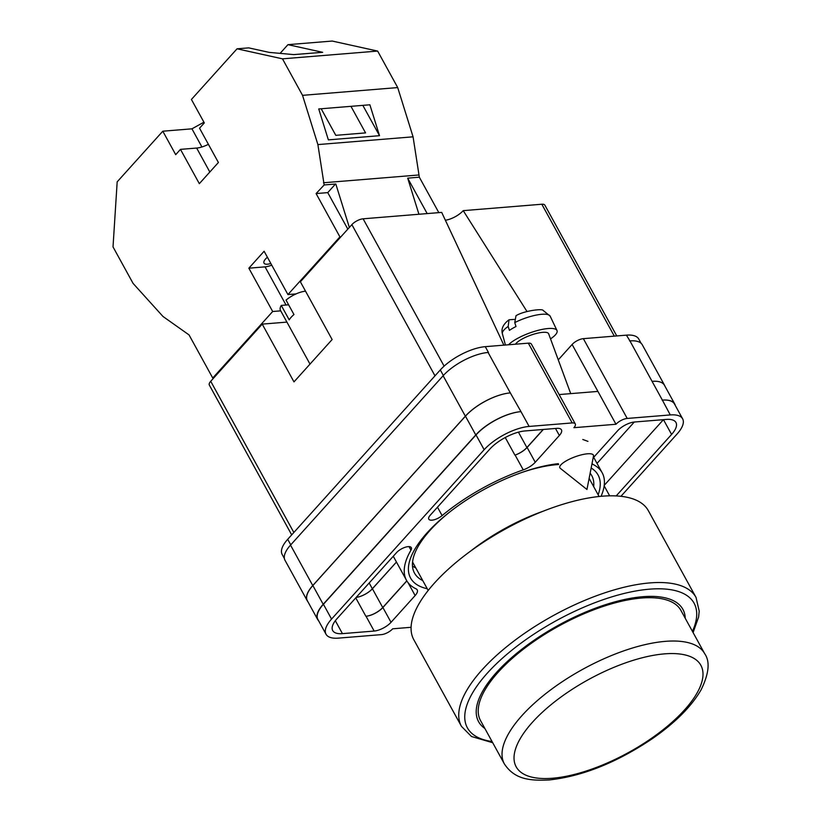 <?xml version="1.0" encoding="UTF-8"?>
<svg xmlns="http://www.w3.org/2000/svg" width="821" height="821" viewBox="0 0 821 821"><rect width="100%" height="100%" fill="white"/><g stroke="black" fill="none" stroke-linecap="round" stroke-linejoin="round"><path stroke-width="1.23" d="M427.238 588.729A106.976 42.24 -28.8 0 1 427.084 532.829A106.976 42.24 -28.8 0 1 449.169 512.437A106.976 42.24 -28.8 0 1 521.982 472.414A106.976 42.24 -28.8 0 1 558.321 463.67M450.093 511.719A101.147 39.931 151.2 0 0 430.091 530.304A101.147 39.931 151.2 0 0 414.492 573.068A101.147 39.931 151.2 0 0 422.774 580.611M412.47 565.967A101.147 39.931 151.2 0 0 415.847 568.009M284.374 558.465L282.167 554.462A35.867 14.162 -28.8 0 1 287.709 539.294L290.757 544.857M558.27 359.855L572.114 344.481L615.976 424.262L573.889 427.7A8.969 3.541 151.2 0 0 575.275 423.903L531.413 344.122A8.969 3.541 -28.8 0 0 528.324 343.157L485.273 346.667A35.867 14.162 -28.8 0 0 440.302 369.943L287.709 539.294M572.114 344.481A8.969 3.541 -28.8 0 1 583.362 338.663L627.213 418.443L670.275 414.933A35.867 14.162 151.2 0 1 682.631 418.823A35.867 14.162 151.2 0 1 677.089 433.991L620.943 496.305M641.109 343.291L638.769 339.042A35.867 14.162 -28.8 0 0 626.413 335.153L583.362 338.663M411.085 627.295L392.684 628.804A8.969 3.541 151.2 0 1 381.447 634.623L338.385 638.133A35.867 14.162 151.2 0 1 326.029 634.243A35.867 14.162 151.2 0 1 331.561 619.075L484.154 449.723A35.867 14.162 151.2 0 1 529.124 426.438L572.186 422.928A8.969 3.541 151.2 0 1 575.275 423.903M597.914 391.412L559.152 394.573M591.151 468.021A106.976 42.24 -28.8 0 1 598.15 494.765M587.959 441.38L582.777 439.461M410.972 550.152A9.288 3.664 151.2 0 0 411.342 547.648A9.288 3.664 151.2 0 0 404.948 547.35A9.288 3.664 151.2 0 0 396.502 552.666L337.062 618.624A28.242 11.155 151.2 0 0 332.71 630.569A28.242 11.155 151.2 0 0 342.439 633.638L374.16 631.051A13.454 5.306 151.2 0 0 391.032 622.318L415.139 595.553A13.454 5.306 151.2 0 0 417.212 589.868A13.454 5.306 151.2 0 0 416.062 588.842A111.646 44.077 151.2 0 1 406.498 580.314A111.646 44.077 151.2 0 1 410.972 550.152L409.032 546.612M616.181 495.925L671.588 434.432A28.242 11.155 151.2 0 0 675.95 422.487A28.242 11.155 151.2 0 0 666.221 419.428L634.489 422.015A13.454 5.306 151.2 0 0 617.628 430.748L593.521 457.502A13.454 5.306 151.2 0 0 593.111 457.974M601.064 496.305A111.646 44.077 151.2 0 0 602.162 472.752A111.646 44.077 151.2 0 0 592.598 464.224A13.454 5.306 151.2 0 1 591.972 463.824M525.071 430.943A28.242 11.155 151.2 0 0 489.655 449.272L430.225 515.239A9.288 3.664 151.2 0 0 428.798 519.159A9.288 3.664 151.2 0 0 442.109 515.598A111.646 44.077 151.2 0 1 523.254 469.879A13.454 5.306 151.2 0 0 535.251 462.254L559.358 435.499A13.454 5.306 151.2 0 0 561.431 429.814A13.454 5.306 151.2 0 0 556.802 428.357L525.071 430.943M627.213 418.443A8.969 3.541 151.2 0 0 615.976 424.262M629.584 340.931A35.867 14.162 -28.8 0 1 629.933 340.9L626.413 335.153M652.059 381.334L662.383 400.114A35.867 14.162 -28.8 0 1 674.739 404.004L664.415 385.223A35.867 14.162 -28.8 0 0 652.059 381.334L629.933 340.9A35.867 14.162 -28.8 0 1 642.289 344.789L664.517 385.223A35.867 14.162 -28.8 0 1 664.928 386.168M307.803 601.557A35.867 14.162 -28.8 0 1 307.228 600.705L285 560.271A35.867 14.162 -28.8 0 1 290.531 545.103L312.76 585.537L465.353 416.185A35.867 14.162 -28.8 0 1 510.323 392.9L520.986 411.639A35.867 14.162 151.2 0 0 476.016 434.925L484.154 449.723M510.323 392.9L488.095 352.466A35.867 14.162 -28.8 0 1 488.444 352.445L488.095 352.466A35.867 14.162 -28.8 0 0 443.124 375.751L290.531 545.103M597.021 463.393L634.284 422.035M604.235 485.355L663.44 419.654M662.383 400.114L670.275 414.933M682.631 418.823L674.493 404.014A35.867 14.162 151.2 0 0 662.137 400.135M476.016 434.925L323.423 604.277A35.867 14.162 151.2 0 0 317.891 619.445L326.029 634.243M518.441 432.164L526.897 447.537A13.454 5.306 -28.8 0 1 514.921 455.142A111.646 44.077 151.2 0 1 515.116 455.08A13.454 5.306 151.2 0 0 527.113 447.455L543.338 429.455M406.847 580.929L382.894 607.519L391.032 622.318M406.795 580.827L382.73 607.53A13.454 5.306 -28.8 0 1 365.868 616.263L366.033 616.243A13.454 5.306 151.2 0 0 382.894 607.519M593.686 486.658A101.147 39.931 151.2 0 0 591.767 475.616A101.147 39.931 151.2 0 0 590.135 473.204M558.639 464.522A101.147 39.931 151.2 0 0 520.883 472.804M674.739 404.004A35.867 14.162 -28.8 0 1 675.303 405.492M318.61 620.738A35.867 14.162 -28.8 0 1 317.645 619.465L307.331 600.695A35.867 14.162 -28.8 0 1 312.863 585.527L465.456 416.175L475.77 434.945A35.867 14.162 -28.8 0 1 520.75 411.66M475.77 434.945L323.187 604.297A35.867 14.162 -28.8 0 0 317.645 619.465M526.897 447.537L543.174 429.465M465.456 416.175A35.867 14.162 -28.8 0 1 510.426 392.89M396.461 562.067L372.416 588.76A13.454 5.306 -28.8 0 1 356.17 597.421A13.454 5.306 -28.8 0 0 372.344 588.76L396.44 562.026M652.161 381.334A35.867 14.162 -28.8 0 1 664.517 385.223M307.228 600.705A35.867 14.162 -28.8 0 1 312.76 585.537M587.487 453.797A17.939 4.875 -20.2 0 1 593.439 455.224A17.939 4.875 -20.2 0 1 593.491 456.055L586.953 489.48L560.281 468.298A17.939 4.875 -20.2 0 1 559.789 467.631A17.939 4.875 -20.2 0 1 565.977 461.012A17.939 4.875 -20.2 0 1 587.487 453.797M508.178 326.44L509.03 319.78C503.191 324.192 500.984 328.852 502.39 333.747A25.461 6.917 -20.2 0 1 508.178 326.44L509.41 330.37A25.841 7.02 -20.2 0 1 512.458 328.441A25.841 7.02 -20.2 0 1 515.978 326.522L514.757 322.591A25.461 6.917 -20.2 0 1 550.152 316.136L556.987 330.504A26.898 7.307 159.8 0 0 541.296 329.58A26.898 7.307 159.8 0 0 515.865 339.35A26.898 7.307 159.8 0 0 508.548 344.769M550.532 338.878A26.898 7.307 159.8 0 0 556.987 330.504M570.718 393.628L548.644 333.767A17.939 4.875 159.8 0 0 538.33 333.008A17.939 4.875 159.8 0 0 521.181 339.555A17.939 4.875 159.8 0 0 515.455 344.204M509.03 319.78L514.223 319.4M550.152 316.136L543.071 310.369C542.507 308.542 524.229 310.656 516.009 315.695L514.757 322.591M209.827 172.01L196.66 148.057A17.939 7.081 151.2 0 0 208.401 144.311M270.827 263.459A9.862 3.889 -28.8 0 1 264.034 263.151A9.862 3.889 -28.8 0 1 265.552 258.984A9.862 3.889 -28.8 0 1 267.41 257.24M280.094 53.375L287.955 44.662L332.218 41.05L377.65 51.076L282.475 58.835L302.539 95.339L317.891 144.588L324.162 184.951L335.82 184.007L349.346 227.427M324.162 184.951L316.095 193.571L339.915 236.889L287.935 294.575L264.116 251.257L248.855 268.19L272.675 311.508L212.742 378.019L189.046 334.917L162.999 316.485L133.084 283.409L113.021 246.905L117.177 181.841L162.804 131.206L191.94 128.825L203.916 122.196M162.804 131.206L175.704 154.666L180.466 149.371L199.329 183.668L218.396 162.496L199.544 128.209L204.316 122.914L191.416 99.454L237.043 48.808L282.475 58.835M287.955 44.662L322.663 52.318L293.692 54.607L269.196 52.38L248.691 47.864L237.043 48.808M321.185 108.762L335.789 135.332L365.561 132.899L350.947 106.33M379.518 135.691L328.369 139.868L318.733 108.957L369.881 104.79L379.518 135.691L362.841 105.365M339.915 236.889L340.9 236.807M296.053 293.908L287.935 294.575M280.731 310.851L272.675 311.508M212.742 378.019L213.737 377.937M418.936 214.26L407.688 178.147L427.177 213.583M377.65 51.076L397.713 87.58L413.066 136.82L419.336 177.192L407.688 178.147M418.659 174.996L323.484 182.765M397.713 87.58L302.539 95.339M413.066 136.82L317.891 144.588M419.336 177.192L438.825 212.639M271.741 265.111A14.347 5.665 151.2 0 1 265.05 266.866L248.855 268.19M335.481 184.027L327.753 192.617L347.817 229.131M316.095 193.571L327.753 192.617M196.66 148.057L180.466 149.371M201.915 146.98L191.94 128.825M203.577 123.725L203.177 123.006M685.248 618.305A116.572 46.027 151.2 0 0 682.887 609.346A116.572 46.027 151.2 0 0 642.72 596.713A116.572 46.027 151.2 0 0 523.901 647.625A116.572 46.027 151.2 0 0 478.581 721.669A116.572 46.027 151.2 0 0 484.872 728.463M648.364 510.713A133.833 52.842 151.2 0 0 602.255 496.202A133.833 52.842 151.2 0 0 465.825 554.657A133.833 52.842 151.2 0 0 413.794 639.672L461.464 726.38A133.833 52.842 -28.8 0 1 513.494 641.365A133.833 52.842 -28.8 0 1 649.914 582.91A133.833 52.842 -28.8 0 1 696.034 597.421L648.364 510.713M412.583 561.862A97.514 38.505 151.2 0 0 413.312 563.401L428.193 590.463M543.307 511.155A107.602 42.487 151.2 0 0 470.454 551.209M704.736 653.752L680.927 610.434A114.335 45.134 151.2 0 0 641.529 598.037A114.335 45.134 151.2 0 0 524.988 647.964A114.335 45.134 151.2 0 0 480.542 720.592L504.361 763.91A114.335 45.134 -28.8 0 1 548.808 691.282A114.335 45.134 -28.8 0 1 665.349 641.355A114.335 45.134 -28.8 0 1 704.736 653.752C710.206 661.572 709.005 673.589 701.113 689.794C691.344 706.624 674.954 723.003 651.946 738.941C616.52 762.647 582.294 776.317 549.249 779.95C530.048 780.863 514.736 779.622 504.361 763.91M309.999 364.093L280.474 310.379A17.939 7.081 151.2 0 1 281.264 305.412L289.208 319.851A17.939 7.081 -28.8 0 1 291.178 317.234A17.939 7.081 -28.8 0 1 293.969 314.556L286.036 300.117A17.939 7.081 151.2 0 1 305.535 291.178M614.324 336.138L541.809 204.234L463.229 210.648L527.01 311.528M541.809 204.234A8.969 3.541 -28.8 0 1 544.898 205.209L616.766 335.943M291.691 534.871L209.345 385.07A8.969 3.541 -28.8 0 1 210.72 381.283L293.846 532.48M286.919 322.109L262.227 324.121L210.72 381.283M434.997 375.833L351.87 224.636L300.373 281.788L332.125 339.545L293.98 381.888L262.227 324.121M351.87 224.636A8.969 3.541 -28.8 0 1 363.118 218.807L444.11 366.145M503.868 345.148L441.698 212.403L363.118 218.807M445.362 220.233A14.911 5.891 151.2 0 0 463.229 210.648M281.264 305.412L288.612 304.807M520.986 411.639L529.124 426.438M528.324 343.157L572.186 422.928M485.273 346.667L488.444 352.445M323.423 604.277L331.561 619.075M555.489 428.459L559.358 435.499M527.113 447.455L535.251 462.254M515.116 455.08L523.254 469.879M505.243 437.531L514.921 455.142M437.48 507.183L442.109 515.598M663.46 419.654L671.588 434.432M604.174 485.868L609.654 495.833M592.074 463.28L592.598 464.224M408.068 582.694L415.139 595.553M366.033 616.243L374.16 631.051M355.76 597.873L365.868 616.263M335.337 620.717L342.439 633.638M312.863 585.527L323.187 604.297M372.416 588.76L382.73 607.53M443.124 375.751L465.353 416.185M369.173 582.992L372.344 588.76M440.302 369.943L443.35 375.505M265.05 266.866L286.026 305.022M692.431 631.359A129.349 51.066 151.2 0 0 649.514 589.17A129.349 51.066 151.2 0 0 496.069 664.107A129.349 51.066 151.2 0 0 492.046 741.517M552.482 778.236A105.365 41.594 151.2 0 0 684.591 709.847A105.365 41.594 151.2 0 0 664.548 653.865A105.365 41.594 151.2 0 0 532.439 722.254A105.365 41.594 151.2 0 0 552.482 778.236M593.686 457.328L602.162 472.752M393.269 556.248L406.498 580.314M502.39 333.747L505.428 345.025M693.098 632.57L698.599 617.064L699.215 611.173L696.034 597.421M599.104 496.5L589.129 478.366M492.713 742.728L471.511 736.519L461.464 726.38"/></g></svg>
